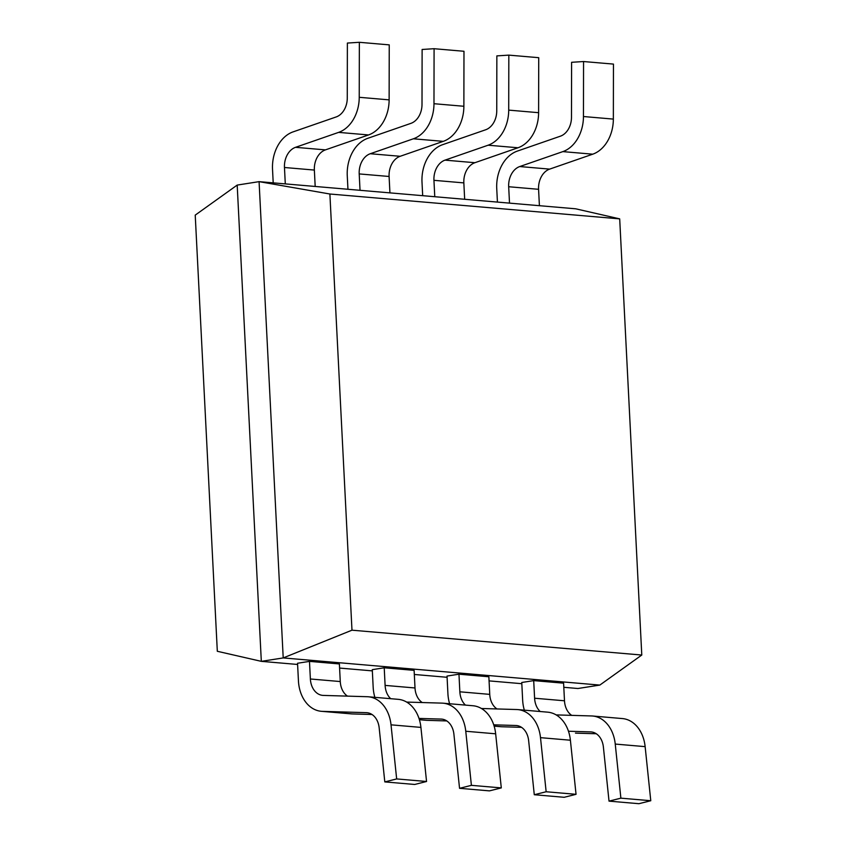 <?xml version="1.0" encoding="UTF-8"?>
<svg xmlns="http://www.w3.org/2000/svg" width="846" height="846" viewBox="0 0 846 846"><rect width="100%" height="100%" fill="white"/><g stroke="black" fill="none" stroke-linecap="round" stroke-linejoin="round"><path stroke-width="1.27" d="M641.786 655.037L619.695 218.871L329.887 194.009L351.978 630.185L641.786 655.037L599.825 685.08L283.209 657.924L259.077 181.647L237.187 185.084L261.319 661.35L297.602 664.459M329.887 194.009L259.077 181.647L575.692 208.803L619.695 218.871M351.978 630.185L283.209 657.924L261.319 661.35L217.316 651.283L195.225 215.117L237.187 185.084M524.351 710.164A34.633 25.856 -85.1 0 1 522.648 700.097L521.76 682.489L533.699 680.618L534.598 698.225A18.644 13.917 -85.1 0 0 540.192 711.518M571.716 715.367A18.644 13.917 -85.1 0 1 564.494 700.784L563.595 683.177L533.699 680.618M449.617 703.745A34.633 25.856 -85.1 0 1 447.915 693.678L447.026 676.07L458.966 674.199L459.854 691.806A18.644 13.917 -85.1 0 0 465.459 705.109M496.983 708.948A18.644 13.917 -85.1 0 1 489.749 694.376L488.861 676.768L458.966 674.199M374.873 697.337A34.633 25.856 -85.1 0 1 373.171 687.269L372.282 669.662L384.221 667.79L385.11 685.397A18.644 13.917 -85.1 0 0 390.715 698.701M422.239 702.54A18.644 13.917 -85.1 0 1 415.005 687.967L414.117 670.36L384.221 667.79M297.538 663.253L309.477 661.382L310.376 678.989A18.644 13.917 -85.1 0 0 322.707 695.38A18.644 13.917 -85.1 0 0 323.299 695.412L367.217 696.713A34.633 25.856 94.9 0 1 368.296 696.776A34.633 25.856 94.9 0 1 391.021 724.832L396.658 778.933L384.803 781.905L379.167 727.803A18.644 13.917 94.9 0 0 366.931 712.702A18.644 13.917 94.9 0 0 366.35 712.66L322.432 711.37A34.633 25.856 -85.1 0 1 321.343 711.306A34.633 25.856 -85.1 0 1 298.437 680.861L297.538 663.253M347.495 696.131A18.644 13.917 -85.1 0 1 340.272 681.548L339.383 663.941L309.477 661.382M599.825 685.08L577.934 688.507L563.806 687.301M339.584 668.065L372.346 670.878M414.329 674.474L447.079 677.286M489.062 680.882L521.823 683.695M273.205 182.863L272.528 169.369A34.633 25.856 94.9 0 1 293.076 131.881L336.169 116.949A18.644 13.917 -85.1 0 0 347.272 98.062L347.378 43.061L359.349 42.3L389.245 44.87L389.128 99.86L359.233 97.301L359.349 42.3M285.292 183.899L284.468 167.497A18.644 13.917 94.9 0 1 295.529 147.32L338.633 132.378A34.633 25.856 -85.1 0 0 359.233 97.301M315.188 186.458L314.363 170.067A18.644 13.917 94.9 0 1 325.424 149.879L368.528 134.948A34.633 25.856 -85.1 0 0 389.128 99.86M368.296 696.776L398.191 699.335A34.633 25.856 94.9 0 1 420.917 727.401L426.553 781.493L414.699 784.464L384.803 781.905M321.343 711.306L351.238 713.865A34.633 25.856 -85.1 0 0 352.327 713.929L372.039 714.51M426.553 781.493L396.658 778.933M347.949 189.271L347.262 175.788A34.633 25.856 94.9 0 1 367.809 138.3L410.913 123.357A18.644 13.917 -85.1 0 0 422.006 104.47L422.122 49.47L434.083 48.708L463.978 51.278L463.872 106.268L433.977 103.709L434.083 48.708M360.036 190.308L359.201 173.916A18.644 13.917 94.9 0 1 370.273 153.729L413.366 138.797A34.633 25.856 -85.1 0 0 433.977 103.709M389.932 192.877L389.097 176.476A18.644 13.917 94.9 0 1 400.169 156.288L443.262 141.356A34.633 25.856 -85.1 0 0 463.872 106.268M422.683 195.68L422.006 182.197A34.633 25.856 94.9 0 1 442.553 144.708L485.646 129.776A18.644 13.917 -85.1 0 0 496.75 110.879L496.856 55.889L508.827 55.127L538.722 57.687L538.606 112.687L508.71 110.117L508.827 55.127M434.77 196.716L433.945 180.325A18.644 13.917 94.9 0 1 445.007 160.137L488.11 145.205A34.633 25.856 -85.1 0 0 508.71 110.117M464.666 199.286L463.841 182.895A18.644 13.917 94.9 0 1 474.902 162.707L518.006 147.764A34.633 25.856 -85.1 0 0 538.606 112.687M497.427 202.099L496.739 188.605A34.633 25.856 94.9 0 1 517.287 151.117L560.39 136.185A18.644 13.917 -85.1 0 0 571.484 117.287L571.6 62.297L583.56 61.536L613.456 64.095L613.35 119.096L583.454 116.526L583.56 61.536M509.514 203.135L508.679 186.733A18.644 13.917 94.9 0 1 519.751 166.546L562.844 151.614A34.633 25.856 -85.1 0 0 583.454 116.526M539.41 205.694L538.574 189.303A18.644 13.917 94.9 0 1 549.646 169.115L592.739 154.184A34.633 25.856 -85.1 0 0 613.35 119.096M418.992 718.423L441.083 719.079A18.644 13.917 94.9 0 1 441.675 719.111A18.644 13.917 94.9 0 1 453.911 734.222L459.547 788.313L489.443 790.873L501.297 787.901L471.402 785.342L459.547 788.313M419.405 719.713L425.982 720.284A34.633 25.856 -85.1 0 0 427.061 720.348L446.783 720.929M406.672 702.085L441.95 703.121A34.633 25.856 94.9 0 1 443.04 703.185A34.633 25.856 94.9 0 1 465.765 731.251L471.402 785.342M443.04 703.185L472.935 705.744A34.633 25.856 94.9 0 1 495.661 733.81L501.297 787.901M493.736 724.832L515.827 725.487A18.644 13.917 94.9 0 1 516.409 725.519A18.644 13.917 94.9 0 1 528.644 740.631L534.281 794.722L564.176 797.292L576.041 794.32L546.146 791.75L534.281 794.722M494.149 726.132L500.716 726.693A34.633 25.856 -85.1 0 0 501.805 726.756L521.517 727.338M481.406 708.493L516.695 709.53A34.633 25.856 94.9 0 1 517.773 709.593A34.633 25.856 94.9 0 1 540.499 737.659L546.146 791.75M517.773 709.593L547.669 712.163A34.633 25.856 94.9 0 1 570.394 740.218L576.041 794.32M568.47 731.24L590.571 731.896A18.644 13.917 94.9 0 1 591.153 731.927A18.644 13.917 94.9 0 1 603.388 747.039L609.025 801.13L638.92 803.7L650.775 800.728L620.879 798.159L609.025 801.13M576.538 733.165L575.46 733.101A34.633 25.856 -85.1 0 0 576.538 733.165L596.261 733.746M556.15 714.902L591.439 715.949A34.633 25.856 94.9 0 1 592.517 716.002A34.633 25.856 94.9 0 1 615.243 744.068L620.879 798.159M592.517 716.002L622.413 718.571A34.633 25.856 94.9 0 1 645.138 746.637L650.775 800.728M368.528 134.948L338.633 132.378M325.424 149.879L295.529 147.32M314.363 170.067L284.468 167.497M367.513 712.766L366.35 712.66M352.327 713.929L322.432 711.37M340.272 681.548L310.376 678.989M420.917 727.401L391.021 724.832M443.262 141.356L413.366 138.797M400.169 156.288L370.273 153.729M389.097 176.476L359.201 173.916M518.006 147.764L488.11 145.205M474.902 162.707L445.007 160.137M463.841 182.895L433.945 180.325M592.739 154.184L562.844 151.614M549.646 169.115L519.751 166.546M538.574 189.303L508.679 186.733M442.247 719.174L441.083 719.079M427.061 720.348L419.394 719.682M415.005 687.967L385.11 685.397M495.661 733.81L465.765 731.251M516.991 725.582L515.827 725.487M501.805 726.756L494.138 726.101M489.749 694.376L459.854 691.806M570.394 740.218L540.499 737.659M591.735 732.002L590.571 731.896M564.494 700.784L534.598 698.225M645.138 746.637L615.243 744.068"/></g></svg>
